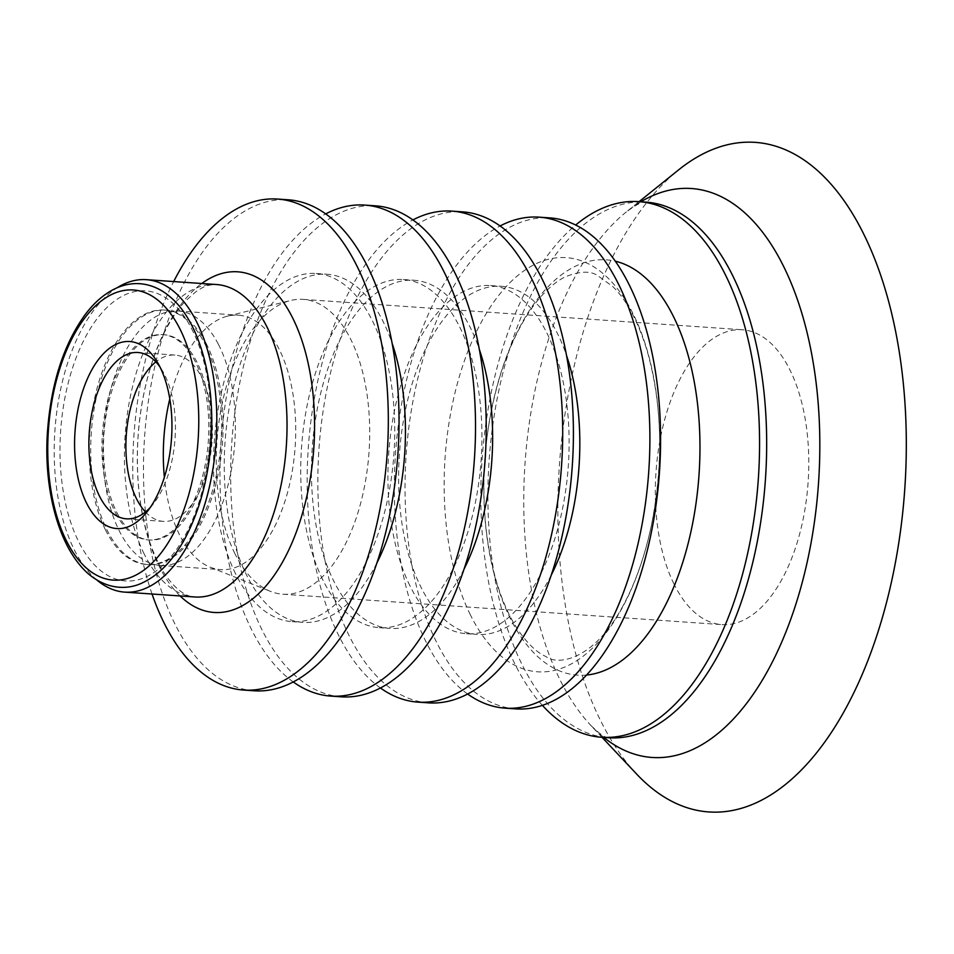 <?xml version="1.0" encoding="UTF-8"?>
<svg xmlns="http://www.w3.org/2000/svg" width="954" height="954" viewBox="0 0 954 954"><rect width="100%" height="100%" fill="white"/><g stroke="black" fill="none" stroke-linecap="round" stroke-linejoin="round"><path stroke-width="0.72" stroke-dasharray="4.77 3.58" d="M673.989 584.039A147.775 76.225 94 0 1 664.58 419.987A147.775 76.225 94 0 1 742.26 329.762A147.775 76.225 94 0 1 790.127 370.331A147.775 76.225 94 0 1 799.535 534.383A147.775 76.225 94 0 1 721.856 624.608A147.775 76.225 94 0 1 673.989 584.039M234.911 553.642A147.775 76.225 94 0 1 222.711 400.99A147.775 76.225 94 0 1 290.553 300.51A147.775 76.225 94 0 1 303.181 299.377A147.775 76.225 94 0 1 351.036 339.934A147.775 76.225 94 0 1 360.457 503.998A147.775 76.225 94 0 1 282.766 594.211A147.775 76.225 94 0 1 270.423 591.349A147.775 76.225 94 0 1 234.911 553.642M636.783 774.219A335.605 173.103 94 0 1 600.197 719.865A335.605 173.103 94 0 1 678.628 169.86M542.421 705.388A268.468 138.473 94 0 1 514.695 663.567A268.468 138.473 94 0 1 575.679 225.037M515.828 708.894A246.084 126.942 94 0 1 436.121 641.338A246.084 126.942 94 0 1 420.44 368.137A246.084 126.942 94 0 1 549.814 217.894M467.675 694.047A246.084 126.942 94 0 1 425.412 640.599A246.084 126.942 94 0 1 401.765 403.113A246.084 126.942 94 0 1 500.075 225.967M551.269 575.083A174.499 90.01 94 0 1 477.179 634.458A174.499 90.01 94 0 1 420.654 586.555A174.499 90.01 94 0 1 409.54 392.833A174.499 90.01 94 0 1 501.279 286.295A174.499 90.01 94 0 1 557.792 334.198A174.499 90.01 94 0 1 566.473 355.317M409.946 585.816A174.499 90.01 94 0 1 398.832 392.094A174.499 90.01 94 0 1 490.571 285.556A174.499 90.01 94 0 1 547.083 333.459A174.499 90.01 94 0 1 558.197 527.18A174.499 90.01 94 0 1 466.47 633.718A174.499 90.01 94 0 1 409.946 585.816M428.632 702.859A246.084 126.942 94 0 1 348.937 635.304A246.084 126.942 94 0 1 333.256 362.103A246.084 126.942 94 0 1 462.618 211.86M380.479 688.013A246.084 126.942 94 0 1 338.229 634.565A246.084 126.942 94 0 1 314.582 397.079A246.084 126.942 94 0 1 412.879 219.933M464.073 569.037A174.499 90.01 94 0 1 389.983 628.424A174.499 90.01 94 0 1 333.471 580.521A174.499 90.01 94 0 1 322.345 386.799A174.499 90.01 94 0 1 414.084 280.261A174.499 90.01 94 0 1 470.596 328.164A174.499 90.01 94 0 1 479.29 349.283M322.762 579.782A174.499 90.01 94 0 1 311.648 386.06A174.499 90.01 94 0 1 403.375 279.522A174.499 90.01 94 0 1 459.9 327.425A174.499 90.01 94 0 1 471.014 521.146A174.499 90.01 94 0 1 379.275 627.684A174.499 90.01 94 0 1 322.762 579.782M341.449 696.825A246.084 126.942 94 0 1 261.742 629.27A246.084 126.942 94 0 1 246.06 356.069A246.084 126.942 94 0 1 375.435 205.825M293.295 681.979A246.084 126.942 94 0 1 251.045 628.531A246.084 126.942 94 0 1 227.386 391.045A246.084 126.942 94 0 1 325.696 213.899M376.89 563.003A174.499 90.01 94 0 1 302.8 622.39A174.499 90.01 94 0 1 246.287 574.487A174.499 90.01 94 0 1 235.161 380.765A174.499 90.01 94 0 1 326.9 274.227A174.499 90.01 94 0 1 383.413 322.13A174.499 90.01 94 0 1 392.106 343.249M235.578 573.748A174.499 90.01 94 0 1 224.452 380.026A174.499 90.01 94 0 1 316.191 273.488A174.499 90.01 94 0 1 372.704 321.391A174.499 90.01 94 0 1 383.83 515.112A174.499 90.01 94 0 1 292.091 621.65A174.499 90.01 94 0 1 235.578 573.748M254.265 690.791A246.084 126.942 94 0 1 174.558 623.236A246.084 126.942 94 0 1 158.877 350.035A246.084 126.942 94 0 1 288.251 199.791M152.044 594.02A246.084 126.942 94 0 1 173.676 281.561M96.95 580.104A156.599 80.78 94 0 1 73.971 549.134A156.599 80.78 94 0 1 117.187 287.738M191.539 328.57A145.413 75.008 94 0 1 186.09 533.632A145.413 75.008 94 0 1 79.456 543.22A145.413 75.008 94 0 1 84.906 338.145A145.413 75.008 94 0 1 191.539 328.57M169.788 398.939A127.514 65.778 94 0 1 227.434 316.168A127.514 65.778 94 0 1 238.333 315.19A127.514 65.778 94 0 1 279.629 350.19A127.514 65.778 94 0 1 287.75 491.763A127.514 65.778 94 0 1 220.72 569.621A127.514 65.778 94 0 1 210.059 567.141A127.514 65.778 94 0 1 179.412 534.61A127.514 65.778 94 0 1 164.374 477.215M218.299 344.108A127.514 65.778 -86 0 0 177.957 311.004A127.514 65.778 -86 0 0 110.914 388.862A127.514 65.778 -86 0 0 119.047 530.436A127.514 65.778 -86 0 0 160.344 565.436A127.514 65.778 -86 0 0 227.732 486.29A127.514 65.778 -86 0 0 218.299 344.108M150.291 507.456A83.368 43.002 -86 0 0 153.379 503.843A83.368 43.002 -86 0 0 164.279 374.135A83.368 43.002 -86 0 0 162.574 371.046A83.368 43.002 -86 0 0 160.01 367.051M145.461 511.976A83.368 43.002 -86 0 0 163.396 521.385A83.368 43.002 -86 0 0 207.447 469.642A83.368 43.002 -86 0 0 201.282 376.699A83.368 43.002 -86 0 0 174.904 355.055A83.368 43.002 -86 0 0 155.848 361.912M115.72 513.216A102.913 53.078 -86 0 0 148.275 539.928A102.913 53.078 -86 0 0 208.342 440.939A102.913 53.078 -86 0 0 162.49 334.604A102.913 53.078 -86 0 0 108.112 398.474A102.913 53.078 -86 0 0 115.72 513.216M117.259 513.324A102.913 53.078 -86 0 0 149.814 540.036A102.913 53.078 -86 0 0 204.18 476.165A102.913 53.078 -86 0 0 196.572 361.423A102.913 53.078 -86 0 0 164.016 334.711A102.913 53.078 -86 0 0 109.638 398.581A102.913 53.078 -86 0 0 117.259 513.324M206.052 343.261A127.514 65.778 94 0 1 215.485 485.443A127.514 65.778 94 0 1 148.108 564.589A127.514 65.778 94 0 1 106.812 529.589A127.514 65.778 94 0 1 98.679 388.016A127.514 65.778 94 0 1 165.722 310.157A127.514 65.778 94 0 1 206.052 343.261M105.274 529.482A127.514 65.778 94 0 1 97.153 387.908A127.514 65.778 94 0 1 164.195 310.05A127.514 65.778 94 0 1 205.492 345.062A127.514 65.778 94 0 1 213.613 486.623A127.514 65.778 94 0 1 146.582 564.482A127.514 65.778 94 0 1 105.274 529.482M603.763 737.406A285.163 147.083 94 0 1 590.824 725.398A285.163 147.083 94 0 1 559.724 679.212A285.163 147.083 94 0 1 626.373 211.883A285.163 147.083 94 0 1 640.838 201.771M602.01 737.287L590.824 725.398C598.826 733.101 604.037 737.037 606.47 737.227L608.747 737.752A268.468 138.473 94 0 1 521.802 664.056A268.468 138.473 94 0 1 504.69 366.026A268.468 138.473 94 0 1 645.822 202.117L643.497 202.331C641.064 202.176 635.352 205.36 626.373 211.883L639.097 201.652M586.65 675.027A208.151 107.373 94 0 1 510.092 618.001A208.151 107.373 94 0 1 499.097 378.845A208.151 107.373 94 0 1 615.294 261.205M470.37 614.829A207.59 107.075 94 0 1 481.484 321.856A207.59 107.075 94 0 1 633.492 314.617A207.59 107.075 94 0 1 622.378 607.579A207.59 107.075 94 0 1 470.37 614.829M180.115 595.964A170.742 88.066 94 0 1 158.841 565.615A170.742 88.066 94 0 1 201.747 283.505M144.185 553.988A156.599 80.78 94 0 1 134.204 380.133A156.599 80.78 94 0 1 216.534 284.53C205.146 284.888 202.892 287.464 196.059 291.614L185.517 300.999C177.253 309.74 169.526 321.617 162.335 336.643C148.824 365.644 140.715 399.321 137.996 437.683C135.826 475.044 139.332 508.565 148.514 538.247C153.63 554.191 159.7 567.046 166.747 576.812C176.585 590.001 185.97 596.727 194.902 596.977A156.599 80.78 94 0 1 144.185 553.988M282.766 594.211L721.856 624.608M303.181 299.377L742.26 329.762M623.212 605.42C594.282 660.204 557.756 665.987 545.891 656.507C537.233 652.739 528.289 644.391 519.059 631.441C502.4 607.054 491.405 572.829 486.063 528.766C480.566 474.663 485.61 422.515 501.196 372.334C512.274 338.706 526 312.936 542.349 295.036C550.398 286.391 558.054 280.297 565.328 276.791C579.925 271.031 590.8 270.709 597.967 275.837L612.504 286.319C626.206 299.353 637.689 320.639 646.955 350.166C662.291 404.21 663.745 462.773 651.308 525.845C644.749 556.432 635.388 582.954 623.212 605.42M466.47 633.718L477.179 634.458M490.571 285.556L501.279 286.295M379.275 627.684L389.983 628.424M403.375 279.522L414.084 280.261M292.091 621.65L302.8 622.39M316.191 273.488L326.9 274.227M160.344 565.436L220.72 569.621M177.957 311.004L238.333 315.19M210.059 567.141L270.423 591.349M227.434 316.168L290.553 300.51M174.904 355.055L137.913 352.503M163.396 521.385L126.393 518.821M162.574 371.046L157.482 362.377M153.379 503.843L147.143 511.738M164.016 334.711L162.49 334.604M149.814 540.036L148.275 539.928M146.582 564.482L148.108 564.589M164.195 310.05L165.722 310.157"/><path stroke-width="1.43" d="M639.097 201.652L678.628 169.86A335.605 173.103 94 0 1 863.93 234.517A335.605 173.103 94 0 1 863.227 672.045A335.605 173.103 94 0 1 636.783 774.219L602.01 737.287M575.679 225.037A268.468 138.473 94 0 1 638.715 201.628A268.468 138.473 94 0 1 725.66 275.324A268.468 138.473 94 0 1 742.772 573.354A268.468 138.473 94 0 1 601.64 737.263A268.468 138.473 94 0 1 542.421 705.388M500.075 225.967A246.084 126.942 94 0 1 539.105 217.154L549.814 217.894A246.084 126.942 94 0 1 629.509 285.449A246.084 126.942 94 0 1 645.19 558.65A246.084 126.942 94 0 1 515.828 708.894L505.119 708.154A246.084 126.942 94 0 1 467.675 694.047M539.105 217.154A246.084 126.942 94 0 1 618.8 284.709A246.084 126.942 94 0 1 634.493 557.911A246.084 126.942 94 0 1 505.119 708.154M566.473 355.317A174.499 90.01 94 0 1 551.269 575.083M412.879 219.933A246.084 126.942 94 0 1 451.922 211.12L462.618 211.86A246.084 126.942 94 0 1 542.325 279.415A246.084 126.942 94 0 1 558.007 552.616A246.084 126.942 94 0 1 428.632 702.859L417.924 702.12A246.084 126.942 94 0 1 380.479 688.013M451.922 211.12A246.084 126.942 94 0 1 531.616 278.675A246.084 126.942 94 0 1 547.298 551.877A246.084 126.942 94 0 1 417.924 702.12M479.29 349.283A174.499 90.01 94 0 1 464.073 569.037M325.696 213.899A246.084 126.942 94 0 1 364.726 205.086L375.435 205.825A246.084 126.942 94 0 1 455.141 273.381A246.084 126.942 94 0 1 470.823 546.582A246.084 126.942 94 0 1 341.449 696.825L330.74 696.086A246.084 126.942 94 0 1 293.295 681.979M364.726 205.086A246.084 126.942 94 0 1 444.433 272.641A246.084 126.942 94 0 1 460.114 545.843A246.084 126.942 94 0 1 330.74 696.086M392.106 343.249A174.499 90.01 94 0 1 376.89 563.003M173.676 281.561A246.084 126.942 94 0 1 277.542 199.052L288.251 199.791A246.084 126.942 94 0 1 367.946 267.347A246.084 126.942 94 0 1 383.627 540.548A246.084 126.942 94 0 1 254.265 690.791L243.556 690.052A246.084 126.942 94 0 1 163.85 622.497A246.084 126.942 94 0 1 152.044 594.02M277.542 199.052A246.084 126.942 94 0 1 357.237 266.607A246.084 126.942 94 0 1 372.919 539.809A246.084 126.942 94 0 1 243.556 690.052M117.187 287.738A156.599 80.78 94 0 1 146.32 279.665A156.599 80.78 94 0 1 197.037 322.655A156.599 80.78 94 0 1 207.018 496.509A156.599 80.78 94 0 1 124.688 592.124A156.599 80.78 94 0 1 96.95 580.104M164.374 477.215A127.514 65.778 94 0 1 169.788 398.939M160.01 367.051A83.368 43.002 -86 0 0 137.913 352.503A83.368 43.002 -86 0 0 93.862 404.234A83.368 43.002 -86 0 0 100.027 497.189A83.368 43.002 -86 0 0 126.393 518.821A83.368 43.002 -86 0 0 150.291 507.456M155.848 361.912A83.368 43.002 -86 0 0 137.03 499.741A83.368 43.002 -86 0 0 145.461 511.976M87.136 504.249A93.754 48.368 -86 0 0 147.143 511.738A93.754 48.368 -86 0 0 159.401 365.847A93.754 48.368 -86 0 0 157.482 362.377A93.754 48.368 -86 0 0 89.628 374.016A93.754 48.368 -86 0 0 87.136 504.249M179.304 327.723A145.413 75.008 -86 0 0 72.671 337.299A145.413 75.008 -86 0 0 67.221 542.373A145.413 75.008 -86 0 0 173.855 532.785A145.413 75.008 -86 0 0 179.304 327.723M640.838 201.771A285.163 147.083 94 0 1 783.818 266.822A285.163 147.083 94 0 1 768.542 669.267A285.163 147.083 94 0 1 603.763 737.406M638.715 201.628L645.822 202.117A268.468 138.473 94 0 1 732.767 275.813A268.468 138.473 94 0 1 718.386 654.694A268.468 138.473 94 0 1 608.747 737.752L601.64 737.263M615.294 261.205A208.151 107.373 94 0 1 673.679 316.966A208.151 107.373 94 0 1 662.529 610.739A208.151 107.373 94 0 1 586.65 675.027M201.747 283.505A170.742 88.066 94 0 1 293.021 318.696A170.742 88.066 94 0 1 283.875 559.652A170.742 88.066 94 0 1 180.115 595.964M146.32 279.665L216.534 284.53A156.599 80.78 94 0 1 267.251 327.52A156.599 80.78 94 0 1 258.868 548.526A156.599 80.78 94 0 1 194.902 596.977L124.688 592.124M186.173 536.22C199.911 509.388 208.199 478.216 211.013 442.716C215.676 378.046 198.611 321.295 170.981 297.612C161.655 289.324 151.412 284.697 140.238 283.732C132.153 283.135 124.187 284.602 116.34 288.108C104.809 293.379 94.339 302.323 84.93 314.927C63.93 344.191 51.516 382.172 47.7 428.883C43.18 482.879 56.214 545.056 87.923 573.449C107.945 590.645 128.921 589.56 142.551 582.763C159.64 574.702 174.177 559.187 186.173 536.22"/></g></svg>
